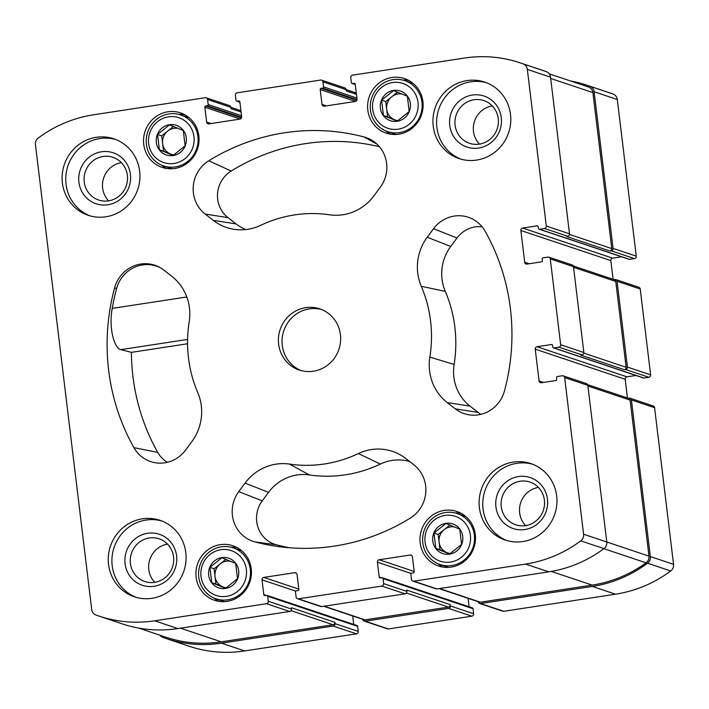 <?xml version="1.0" encoding="UTF-8"?>
<svg xmlns="http://www.w3.org/2000/svg" width="709" height="709" viewBox="0 0 709 709"><rect width="100%" height="100%" fill="white"/><g stroke="black" fill="none" stroke-linecap="round" stroke-linejoin="round"><path stroke-width="1.06" d="M237.524 578.712L225.568 588.328L211.769 582.656L209.917 567.36L221.873 557.744L235.672 563.416L237.524 578.712M237.604 578.748A15.651 15.04 108.5 0 1 221.607 588.514A15.651 15.04 108.5 0 1 208.694 575.318A15.651 15.04 108.5 0 1 225.763 557.54A15.651 15.04 108.5 0 1 237.604 578.748M461.577 544.432L449.63 554.057L435.822 548.376L433.979 533.079L445.926 523.464L459.724 529.136L461.577 544.432M461.656 544.468A15.651 15.04 108.5 0 1 445.669 554.234A15.651 15.04 108.5 0 1 432.756 541.038A15.651 15.04 108.5 0 1 449.825 523.26A15.651 15.04 108.5 0 1 461.656 544.468M409.19 111.543L397.244 121.159L383.436 115.487L381.593 100.191L393.539 90.575L407.347 96.247L409.19 111.543M409.27 111.579A15.651 15.04 108.5 0 1 393.282 121.345A15.651 15.04 108.5 0 1 380.37 108.149A15.651 15.04 108.5 0 1 397.439 90.371A15.651 15.04 108.5 0 1 409.27 111.579M185.138 145.824L173.182 155.439L159.383 149.767L157.531 134.471L169.486 124.846L183.285 130.527L185.138 145.824M185.217 145.859A15.651 15.04 108.5 0 1 169.221 155.625A15.651 15.04 108.5 0 1 156.317 142.429A15.651 15.04 108.5 0 1 173.377 124.651A15.651 15.04 108.5 0 1 185.217 145.859M196.127 577.241A28.768 27.651 108.5 0 1 232.818 545.744A28.768 27.651 108.5 0 1 249.914 581.805A28.768 27.651 108.5 0 1 214.552 600.301A28.768 27.651 108.5 0 1 196.127 577.241M367.803 110.072A28.768 27.651 108.5 0 1 404.493 78.575A28.768 27.651 108.5 0 1 421.58 114.636A28.768 27.651 108.5 0 1 386.228 133.141A28.768 27.651 108.5 0 1 367.803 110.072M479.399 507.733A40.333 38.765 108.5 0 1 530.837 463.58A40.333 38.765 108.5 0 1 556.662 495.91A40.333 38.765 108.5 0 1 505.225 540.063A40.333 38.765 108.5 0 1 479.399 507.733M433.234 126.237A40.333 38.765 108.5 0 1 484.672 82.084A40.333 38.765 108.5 0 1 510.498 114.415A40.333 38.765 108.5 0 1 459.06 158.568A40.333 38.765 108.5 0 1 433.234 126.237M62.383 182.975A40.333 38.765 108.5 0 1 113.821 138.813A40.333 38.765 108.5 0 1 139.646 171.153A40.333 38.765 108.5 0 1 88.208 215.306A40.333 38.765 108.5 0 1 62.383 182.975M108.548 564.47A40.333 38.765 108.5 0 1 159.986 520.309A40.333 38.765 108.5 0 1 185.811 552.648A40.333 38.765 108.5 0 1 134.373 596.801A40.333 38.765 108.5 0 1 108.548 564.47M340.426 334.71A32.268 31.019 -71.5 0 0 319.768 308.849A32.268 31.019 -71.5 0 0 280.117 329.596A32.268 31.019 -71.5 0 0 299.278 370.036A32.268 31.019 -71.5 0 0 340.426 334.71M405.787 458.528L413.879 464.82A32.268 31.019 108.5 0 1 410.236 518.137A209.722 201.595 108.5 0 1 279 546.657A209.722 201.595 108.5 0 1 254.93 541.898A32.268 31.019 108.5 0 1 238.756 491.612L245.057 483.113A48.398 46.519 108.5 0 1 289.564 464.085A126.37 121.478 108.5 0 0 358.382 453.556A48.398 46.519 108.5 0 1 400.257 454.841A48.398 46.519 108.5 0 1 405.787 458.528M537.041 346.728A2.154 2.065 108.5 0 0 535.233 349.165L539.079 380.955A2.154 2.065 108.5 0 0 541.392 382.754L555.821 380.547A1.072 1.037 108.5 0 0 556.725 379.333L556.53 377.746A1.072 1.037 108.5 0 1 557.434 376.523L562.326 375.779A2.154 2.065 108.5 0 1 564.639 377.578L583.596 534.223A6.993 6.718 108.5 0 1 580.76 540.861A127.443 122.506 108.5 0 1 525.564 564.08L413.799 581.176A2.154 2.065 108.5 0 1 411.477 579.377L410.865 574.343A1.072 1.037 108.5 0 1 411.769 573.12L413.32 572.89A1.072 1.037 108.5 0 0 414.216 571.667L412.425 556.831A2.154 2.065 108.5 0 0 410.103 555.032L379.2 559.755A2.154 2.065 108.5 0 0 377.401 562.193L379.191 577.029A1.072 1.037 108.5 0 0 380.352 577.932L381.894 577.693A1.072 1.037 108.5 0 1 383.055 578.597L383.666 583.631A2.154 2.065 108.5 0 1 381.859 586.059L298.418 598.83A2.154 2.065 108.5 0 1 296.105 597.022L295.493 591.988A1.072 1.037 108.5 0 1 296.397 590.774L297.94 590.535A1.072 1.037 108.5 0 0 298.844 589.321L297.044 574.485A2.154 2.065 108.5 0 0 294.731 572.677L263.828 577.41A2.154 2.065 108.5 0 0 262.02 579.838L263.819 594.674A1.072 1.037 108.5 0 0 264.971 595.578L266.522 595.347A1.072 1.037 108.5 0 1 267.683 596.242L268.286 601.276A2.154 2.065 108.5 0 1 266.487 603.714L154.713 620.818A127.443 122.506 108.5 0 1 99.056 616.086A127.443 122.506 108.5 0 1 96.007 615.022A6.993 6.718 108.5 0 1 91.7 609.474L35.45 144.663A6.993 6.718 108.5 0 1 38.286 138.016A127.443 122.506 108.5 0 1 93.482 114.805L205.247 97.7A2.154 2.065 108.5 0 1 207.569 99.508L208.18 104.542A1.072 1.037 108.5 0 1 207.276 105.756L205.725 105.995A1.072 1.037 108.5 0 0 204.83 107.21L206.62 122.045A2.154 2.065 108.5 0 0 208.942 123.853L239.846 119.121A2.154 2.065 108.5 0 0 241.645 116.693L239.855 101.857A1.072 1.037 108.5 0 0 238.694 100.953L237.152 101.192A1.072 1.037 108.5 0 1 235.991 100.288L235.379 95.254A2.154 2.065 108.5 0 1 237.187 92.817L320.628 80.055A2.154 2.065 108.5 0 1 322.941 81.854L323.552 86.888A1.072 1.037 108.5 0 1 322.648 88.111L321.106 88.341A1.072 1.037 108.5 0 0 320.202 89.564L322.001 104.4A2.154 2.065 108.5 0 0 324.314 106.199L355.218 101.476A2.154 2.065 108.5 0 0 357.026 99.038L355.227 84.203A1.072 1.037 108.5 0 0 354.075 83.299L352.524 83.538A1.072 1.037 108.5 0 1 351.363 82.634L350.76 77.6A2.154 2.065 108.5 0 1 352.559 75.163L464.333 58.067A127.443 122.506 108.5 0 1 519.989 62.791A127.443 122.506 108.5 0 1 523.038 63.854A6.993 6.718 108.5 0 1 527.345 69.402L546.302 226.047A2.154 2.065 108.5 0 1 544.494 228.475L539.602 229.229A1.072 1.037 108.5 0 1 538.45 228.325L538.255 226.738A1.072 1.037 108.5 0 0 537.094 225.834L522.675 228.041A2.154 2.065 108.5 0 0 520.867 230.478L524.713 262.268A2.154 2.065 108.5 0 0 527.035 264.067L541.454 261.86A1.072 1.037 108.5 0 0 542.358 260.646L542.163 259.06A1.072 1.037 108.5 0 1 543.067 257.837L547.96 257.092A2.154 2.065 108.5 0 1 550.281 258.891L560.668 344.734A2.154 2.065 108.5 0 1 558.86 347.162L553.968 347.915A1.072 1.037 108.5 0 1 552.807 347.011L552.621 345.425A1.072 1.037 108.5 0 0 551.46 344.521L537.041 346.728L626.986 376.842L635.938 375.478M327.912 214.579A126.37 121.478 108.5 0 0 260.664 225.329A48.398 46.519 108.5 0 1 234.909 229.441A48.398 46.519 108.5 0 1 213.258 220.357L205.167 214.056A32.268 31.019 108.5 0 1 208.809 160.739A209.722 201.595 108.5 0 1 364.116 136.979A32.268 31.019 108.5 0 1 371.161 139.85A32.268 31.019 108.5 0 1 380.29 187.265L373.989 195.764A48.398 46.519 108.5 0 1 330.084 214.88A48.398 46.519 108.5 0 1 329.49 214.8A126.37 121.478 108.5 0 0 327.912 214.579L331.236 215.022M433.527 228.732A32.268 31.019 108.5 0 1 473.55 219.586A32.268 31.019 108.5 0 1 485.116 231.214A209.722 201.595 108.5 0 1 504.454 390.978A32.268 31.019 108.5 0 1 469.766 414.933A32.268 31.019 108.5 0 1 455.329 408.871L447.237 402.57A48.398 46.519 108.5 0 1 429.858 357.079A126.37 121.478 108.5 0 0 421.288 286.294A48.398 46.519 108.5 0 1 427.235 237.231L433.527 228.732L457.021 237.976A28.174 27.084 108.5 0 1 482.093 226.783M171.808 276.306A48.398 46.519 108.5 0 1 189.188 321.797A126.37 121.478 108.5 0 0 197.758 392.591A48.398 46.519 108.5 0 1 191.811 441.654L185.519 450.153A32.268 31.019 108.5 0 1 156.246 462.897A32.268 31.019 108.5 0 1 133.93 447.663A209.722 201.595 108.5 0 1 114.592 287.898A32.268 31.019 108.5 0 1 160.03 267.55A32.268 31.019 108.5 0 1 163.717 270.005L171.808 276.306M143.741 144.352A28.768 27.651 108.5 0 1 180.432 112.855A28.768 27.651 108.5 0 1 197.527 148.917A28.768 27.651 108.5 0 1 162.166 167.413A28.768 27.651 108.5 0 1 143.741 144.352M420.189 542.961A28.768 27.651 108.5 0 1 456.88 511.464A28.768 27.651 108.5 0 1 473.966 547.525A28.768 27.651 108.5 0 1 438.614 566.03A28.768 27.651 108.5 0 1 420.189 542.961M544.397 500.129A22.52 21.651 -71.5 0 0 529.977 482.067A22.52 21.651 -71.5 0 0 502.3 496.548A22.52 21.651 -71.5 0 0 515.682 524.784A22.52 21.651 -71.5 0 0 544.397 500.129M525.635 525.599A22.52 21.651 108.5 0 1 519.653 512.882A22.52 21.651 108.5 0 1 538.415 487.411M498.232 118.633A22.52 21.651 -71.5 0 0 483.813 100.572A22.52 21.651 -71.5 0 0 456.135 115.062A22.52 21.651 -71.5 0 0 469.509 143.289A22.52 21.651 -71.5 0 0 498.232 118.633M479.47 144.104A22.52 21.651 108.5 0 1 473.488 131.387A22.52 21.651 108.5 0 1 492.25 105.916M127.381 175.371A22.52 21.651 -71.5 0 0 112.961 157.309A22.52 21.651 -71.5 0 0 85.284 171.791A22.52 21.651 -71.5 0 0 98.657 200.027A22.52 21.651 -71.5 0 0 127.381 175.371M108.61 200.842A22.52 21.651 108.5 0 1 102.637 188.124A22.52 21.651 108.5 0 1 121.399 162.653M173.545 556.857A22.52 21.651 -71.5 0 0 159.126 538.805A22.52 21.651 -71.5 0 0 131.449 553.286A22.52 21.651 -71.5 0 0 144.822 581.513A22.52 21.651 -71.5 0 0 173.545 556.857M154.784 582.337A22.52 21.651 108.5 0 1 148.801 569.619A22.52 21.651 108.5 0 1 167.563 544.149M613.914 279.568L614.721 279.443A2.154 2.065 108.5 0 1 615.66 279.523L638.853 287.287A2.154 2.065 108.5 0 1 640.236 289.015L650.623 374.848A2.154 2.065 108.5 0 1 648.815 377.285L643.923 378.03A1.072 1.037 108.5 0 1 643.453 377.994L553.499 347.871M535.233 349.165L625.187 379.28A2.154 2.065 108.5 0 1 626.986 376.842M625.187 379.28L627.447 397.979M628.28 398.254L629.087 398.13A2.154 2.065 108.5 0 1 630.026 398.21L653.219 405.973A2.154 2.065 108.5 0 1 654.593 407.702L673.55 564.337A6.993 6.718 108.5 0 1 670.714 570.984A127.443 122.506 108.5 0 1 615.518 594.195L503.753 611.3A2.154 2.065 108.5 0 1 502.814 611.22L479.621 603.448A2.154 2.065 108.5 0 1 478.238 601.728L478.238 601.728M468.082 598.316L469.101 606.771M382.364 577.729L472.318 607.852A1.072 1.037 108.5 0 1 473.009 608.712L473.621 613.746A2.154 2.065 108.5 0 1 471.813 616.183L388.372 628.945A2.154 2.065 108.5 0 1 387.433 628.865L364.24 621.102A2.154 2.065 108.5 0 1 362.866 619.374L362.866 619.374M352.701 615.97L353.729 624.425M266.992 595.383L356.946 625.506A1.072 1.037 108.5 0 1 357.637 626.366L358.24 631.4A2.154 2.065 108.5 0 1 356.441 633.837L244.667 650.933A127.443 122.506 108.5 0 1 189.011 646.209L165.817 638.446A127.443 122.506 108.5 0 1 162.769 637.373A6.993 6.718 108.5 0 1 159.791 635.158M570.435 80.95A127.443 122.506 108.5 0 1 586.76 85.142L609.944 92.914A127.443 122.506 108.5 0 1 612.993 93.978A6.993 6.718 108.5 0 1 617.3 99.526L636.257 256.162A2.154 2.065 108.5 0 1 634.449 258.599L629.557 259.343A1.072 1.037 108.5 0 1 629.087 259.308L539.132 229.184M621.571 256.791L612.629 258.156A2.154 2.065 108.5 0 0 610.821 260.593L613.09 279.293M560.668 344.734L583.853 352.497L573.466 266.664A2.154 2.065 108.5 0 0 572.092 264.936L548.899 257.172M583.853 352.497A2.154 2.065 108.5 0 1 582.054 354.934L580.768 355.129L624.337 369.717L625.622 369.522L648.815 377.285M563.265 375.859L586.458 383.622A2.154 2.065 108.5 0 1 587.832 385.35L606.789 541.986A6.993 6.718 108.5 0 1 603.953 548.624A127.443 122.506 108.5 0 1 548.757 571.844L436.983 588.94A2.154 2.065 108.5 0 1 436.044 588.86L412.86 581.096M383.666 583.631L406.86 591.395A2.154 2.065 108.5 0 1 405.052 593.832L321.611 606.594A2.154 2.065 108.5 0 1 320.672 606.514L297.479 598.75M268.286 601.276L291.479 609.049A2.154 2.065 108.5 0 1 289.68 611.477L177.906 628.582A127.443 122.506 108.5 0 1 122.24 623.858L99.056 616.086M206.186 97.78L229.379 105.552A2.154 2.065 108.5 0 1 230.762 107.272L240.918 110.684M321.567 80.135L344.76 87.898A2.154 2.065 108.5 0 1 346.134 89.626L356.299 93.03M519.989 62.791L543.183 70.554A127.443 122.506 108.5 0 1 546.231 71.627A6.993 6.718 108.5 0 1 550.538 77.166L569.495 233.81A2.154 2.065 108.5 0 1 567.687 236.248L566.402 236.443L609.97 251.03L611.264 250.835L634.449 258.599M625.622 369.522A2.154 2.065 108.5 0 0 627.43 367.085L617.043 281.251L640.236 289.015M630.026 398.21A2.154 2.065 108.5 0 1 631.4 399.938L654.593 407.702M479.621 603.448A2.154 2.065 108.5 0 0 480.56 603.527L592.334 586.432A127.443 122.506 108.5 0 0 647.521 563.212A6.993 6.718 108.5 0 0 650.357 556.574L631.4 399.938M364.24 621.102A2.154 2.065 108.5 0 0 365.179 621.181L448.62 608.419A2.154 2.065 108.5 0 0 450.428 605.982L450.268 604.653A2.154 2.065 108.5 0 1 448.46 607.09L365.02 619.861A2.154 2.065 108.5 0 1 364.08 619.781L323.738 606.266M406.86 591.395L406.7 590.065L450.268 604.653M165.817 638.446A127.443 122.506 108.5 0 0 221.474 643.169L333.248 626.065A2.154 2.065 108.5 0 0 335.047 623.636L334.887 622.307A2.154 2.065 108.5 0 1 333.088 624.744L221.314 641.84A127.443 122.506 108.5 0 1 165.658 637.116L138.565 628.05M291.479 609.049L291.319 607.719L334.887 622.307M241.078 112.004L230.921 108.601L230.762 107.272L207.569 99.508M356.459 94.35L346.293 90.947L346.134 89.626L322.941 81.854M586.76 85.142A127.443 122.506 108.5 0 1 589.799 86.214A6.993 6.718 108.5 0 1 594.107 91.753L617.3 99.526M611.264 250.835A2.154 2.065 108.5 0 0 613.063 248.398L594.107 91.753M615.66 279.523A2.154 2.065 108.5 0 1 617.043 281.251M573.253 265.955L614.375 279.718A2.154 2.065 108.5 0 1 615.749 281.446L626.136 367.28A2.154 2.065 108.5 0 1 624.337 369.717M549.209 73.842L586.919 86.471A127.443 122.506 108.5 0 1 588.505 87.012A6.993 6.718 108.5 0 1 592.901 92.587L611.778 248.593A2.154 2.065 108.5 0 1 609.97 251.03M587.619 384.641L628.741 398.405A2.154 2.065 108.5 0 1 630.115 400.133L648.992 556.14A6.993 6.718 108.5 0 1 646.085 562.831A127.443 122.506 108.5 0 1 592.166 585.102L480.401 602.207A2.154 2.065 108.5 0 1 479.461 602.127L439.11 588.621M245.828 229.556A44.312 42.593 108.5 0 1 236.062 223.911L227.97 217.61A28.174 27.084 108.5 0 1 231.152 171.046A205.637 197.669 108.5 0 1 379.448 146.745M480.924 414.322A28.174 27.084 108.5 0 1 478.132 412.425L455.329 408.871M457.021 237.976L450.729 246.475A44.312 42.593 108.5 0 0 445.279 291.399A130.456 125.404 108.5 0 1 454.123 364.479A44.312 42.593 108.5 0 0 470.04 406.124L478.132 412.425M289.582 547.773A205.637 197.669 108.5 0 1 276.377 544.778A28.174 27.084 108.5 0 1 262.25 500.864L238.756 491.612M409.554 461.453A44.312 42.593 108.5 0 0 380.334 464.067A130.456 125.404 108.5 0 1 309.292 474.941A44.312 42.593 108.5 0 0 268.551 492.365L262.25 500.864M160.783 267.993A31.923 30.691 -71.5 0 0 116.595 288.545A209.385 201.267 -71.5 0 0 112.226 308.388C108.459 328.391 114.459 348.571 120.858 349.643L131.422 352.346A205.637 197.669 108.5 0 0 157.726 452.377L133.93 447.663M167.404 462.295A28.174 27.084 108.5 0 1 157.726 452.377M187.557 343.759L131.422 352.346M321.576 309.514A32.268 31.019 -71.5 0 0 283.768 330.819A32.268 31.019 -71.5 0 0 301.13 370.585M161.794 520.973A40.333 38.765 -71.5 0 0 114.069 547.472A40.333 38.765 -71.5 0 0 136.217 597.368M176.585 555.838A26.889 25.843 -71.5 0 0 135.18 538.805A26.889 25.843 -71.5 0 0 140.737 584.695A26.889 25.843 -71.5 0 0 176.585 555.838M115.629 139.478A40.333 38.765 -71.5 0 0 67.904 165.977A40.333 38.765 -71.5 0 0 90.052 215.873M130.421 174.343A26.889 25.843 -71.5 0 0 89.015 157.309A26.889 25.843 -71.5 0 0 94.563 203.199A26.889 25.843 -71.5 0 0 130.421 174.343M486.48 82.74A40.333 38.765 -71.5 0 0 438.756 109.239A40.333 38.765 -71.5 0 0 460.903 159.135M501.272 117.605A26.889 25.843 -71.5 0 0 459.866 100.572A26.889 25.843 -71.5 0 0 465.423 146.462A26.889 25.843 -71.5 0 0 501.272 117.605M532.645 464.235A40.333 38.765 -71.5 0 0 484.921 490.734A40.333 38.765 -71.5 0 0 507.068 540.63M547.437 499.101A26.889 25.843 -71.5 0 0 506.031 482.067A26.889 25.843 -71.5 0 0 511.588 527.957A26.889 25.843 -71.5 0 0 547.437 499.101M178.712 114.353A28.768 27.651 108.5 0 1 184.535 114.619M166.5 168.476A28.768 27.651 108.5 0 1 161.696 165.188M180.68 114.92A26.889 25.843 108.5 0 1 196.65 148.624A26.889 25.843 108.5 0 1 163.611 165.915A26.889 25.843 108.5 0 1 146.391 144.361A26.889 25.843 108.5 0 1 180.68 114.92L188.275 117.464A26.889 25.843 108.5 0 1 189.206 117.8M172.145 168.751A26.889 25.843 108.5 0 1 171.197 168.458L163.611 165.915M148.642 143.599A23.663 22.741 108.5 0 1 180.192 118.208A23.663 22.741 108.5 0 1 185.076 158.594A23.663 22.741 108.5 0 1 148.642 143.599M402.774 80.073A28.768 27.651 108.5 0 1 408.588 80.339M390.562 134.196A28.768 27.651 108.5 0 1 385.758 130.908M404.742 80.64A26.889 25.843 108.5 0 1 420.712 114.344A26.889 25.843 108.5 0 1 387.663 131.635A26.889 25.843 108.5 0 1 370.452 110.081A26.889 25.843 108.5 0 1 404.742 80.64L412.328 83.183A26.889 25.843 108.5 0 1 413.267 83.52M396.207 134.471A26.889 25.843 108.5 0 1 395.259 134.178L387.663 131.635M372.695 109.328A23.663 22.741 108.5 0 1 404.245 83.937A23.663 22.741 108.5 0 1 409.137 124.314A23.663 22.741 108.5 0 1 372.695 109.328M455.16 512.962A28.768 27.651 108.5 0 1 460.974 513.236M442.948 567.085A28.768 27.651 108.5 0 1 438.135 563.797M457.128 513.529A26.889 25.843 108.5 0 1 473.098 547.233A26.889 25.843 108.5 0 1 440.05 564.524A26.889 25.843 108.5 0 1 422.83 542.97A26.889 25.843 108.5 0 1 457.128 513.529L464.714 516.072A26.889 25.843 108.5 0 1 465.653 516.409M448.593 567.36A26.889 25.843 108.5 0 1 447.645 567.067L440.05 564.524M425.081 542.217A23.663 22.741 108.5 0 1 456.631 516.826A23.663 22.741 108.5 0 1 461.524 557.203A23.663 22.741 108.5 0 1 425.081 542.217M231.099 547.242A28.768 27.651 108.5 0 1 236.921 547.508M218.886 601.365A28.768 27.651 108.5 0 1 214.083 598.077M233.066 547.809A26.889 25.843 108.5 0 1 249.036 581.513A26.889 25.843 108.5 0 1 215.997 598.804A26.889 25.843 108.5 0 1 198.777 577.25A26.889 25.843 108.5 0 1 233.066 547.809L240.652 550.352A26.889 25.843 108.5 0 1 241.592 550.689M224.531 601.64A26.889 25.843 108.5 0 1 223.583 601.347L215.997 598.804M201.019 576.488A23.663 22.741 108.5 0 1 232.579 551.097A23.663 22.741 108.5 0 1 237.462 591.483A23.663 22.741 108.5 0 1 201.019 576.488M174.042 154.881A13.444 12.922 108.5 0 1 170.47 154.004L163.566 151.168L162.645 143.519A13.444 12.922 108.5 0 1 167.687 131.059A13.444 12.922 108.5 0 1 178.136 128.373M173.492 155.244L170.47 154.004A13.444 12.922 108.5 0 1 162.645 143.519L161.714 135.871L173.43 126.441M163.566 151.168L159.383 149.767M161.714 135.871L157.531 134.471M398.103 120.61A13.444 12.922 108.5 0 1 394.523 119.724L387.628 116.888L386.697 109.239A13.444 12.922 108.5 0 1 391.749 96.778A13.444 12.922 108.5 0 1 402.189 94.093M397.545 120.964L394.523 119.724A13.444 12.922 108.5 0 1 386.697 109.239L385.776 101.591L397.483 92.161M387.628 116.888L383.436 115.487M385.776 101.591L381.593 100.191M450.49 553.499A13.444 12.922 108.5 0 1 446.909 552.612L440.005 549.776L439.084 542.128A13.444 12.922 108.5 0 1 444.135 529.676A13.444 12.922 108.5 0 1 454.575 526.982M449.931 553.862L446.909 552.612A13.444 12.922 108.5 0 1 439.084 542.128L438.162 534.48L449.869 525.05M440.005 549.776L435.822 548.376M438.162 534.48L433.979 533.079M226.428 587.779A13.444 12.922 108.5 0 1 222.856 586.892L215.953 584.056L215.031 576.408A13.444 12.922 108.5 0 1 220.074 563.947A13.444 12.922 108.5 0 1 230.522 561.262M225.879 588.133L222.856 586.892A13.444 12.922 108.5 0 1 215.031 576.408L214.1 568.76L225.817 559.33M215.953 584.056L211.769 582.656M214.1 568.76L209.917 567.36M550.281 258.891L573.466 266.664M558.86 347.162L582.054 354.934M564.639 377.578L587.832 385.35M583.596 534.223L648.992 556.14M580.76 540.861L603.953 548.624M525.564 564.08L548.757 571.844M413.799 581.176L436.983 588.94M381.859 586.059L405.052 593.832M298.418 598.83L321.611 606.594M266.487 603.714L289.68 611.477M154.713 620.818L177.906 628.582M523.038 63.854L546.231 71.627M527.345 69.402L550.538 77.166M546.302 226.047L569.495 233.81M544.494 228.475L567.687 236.248M627.43 367.085L650.623 374.848M553.968 347.915L643.923 378.03M551.46 344.521L552.329 344.813M539.079 380.955L543.502 382.435M650.357 556.574L673.55 564.337M647.521 563.212L670.714 570.984M592.334 586.432L615.518 594.195M480.56 603.527L503.753 611.3M410.103 555.032L411.84 555.608M379.2 559.755L414.198 571.472M377.401 562.193L411.131 573.484M379.191 577.029L381.407 577.764M383.055 578.597L473.009 608.712M450.428 605.982L473.621 613.746M448.62 608.419L471.813 616.183M365.179 621.181L388.372 628.945M294.731 572.677L296.468 573.262M263.828 577.41L298.817 589.126M262.02 579.838L295.75 591.138M263.819 594.674L266.026 595.418M267.683 596.242L357.637 626.366M335.047 623.636L358.24 631.4M333.248 626.065L356.441 633.837M221.474 643.169L244.667 650.933M208.18 104.542L241.53 115.709M207.276 105.756L241.645 117.269M205.725 105.995L241.432 117.951M204.83 107.21L240.174 119.05M206.62 122.045L211.052 123.534M238.694 100.953L239.562 101.245M237.152 101.192L239.881 102.105M323.552 86.888L356.902 98.055M322.648 88.111L357.017 99.615M321.106 88.341L356.804 100.297M320.202 89.564L355.546 101.396M322.001 104.4L326.424 105.88M354.075 83.299L354.943 83.591M352.524 83.538L355.262 84.451M589.799 86.214L612.993 93.978M613.063 248.398L636.257 256.162M539.602 229.229L629.557 259.343M537.094 225.834L537.963 226.127M522.675 228.041L612.629 258.156M520.867 230.478L610.821 260.593M524.713 262.268L529.144 263.748M573.546 267.311L615.749 281.446M583.844 353.117L626.136 367.28M549.227 73.86L588.505 87.012M550.698 78.46L592.901 92.587M569.478 234.431L611.778 248.593M291.036 610.662L333.088 624.744M180.511 628.183L221.314 641.84M406.417 593.016L448.46 607.09M324.217 606.195L365.02 619.861M439.589 588.541L480.401 602.207M551.31 571.427L592.166 585.102M603.864 548.695L646.085 562.831M587.912 386.006L630.115 400.133M377.037 144.184L364.116 136.979M231.152 171.046L208.809 160.739M330.686 214.96L329.49 214.8M236.062 223.911L213.258 220.357M227.97 217.61L205.167 214.056M470.04 406.124L447.237 402.57M454.123 364.479L429.858 357.079M445.279 291.399L421.288 286.294M450.729 246.475L427.235 237.231M276.377 544.778L254.93 541.898M268.551 492.365L245.057 483.113M309.292 474.941L289.564 464.085M380.334 464.067L358.382 453.556M116.595 288.545L114.592 287.898M186.822 296.974L112.226 308.388M187.584 339.434L120.858 349.643M236.682 101.148L239.899 102.229M352.054 83.494L355.271 84.575"/></g></svg>
